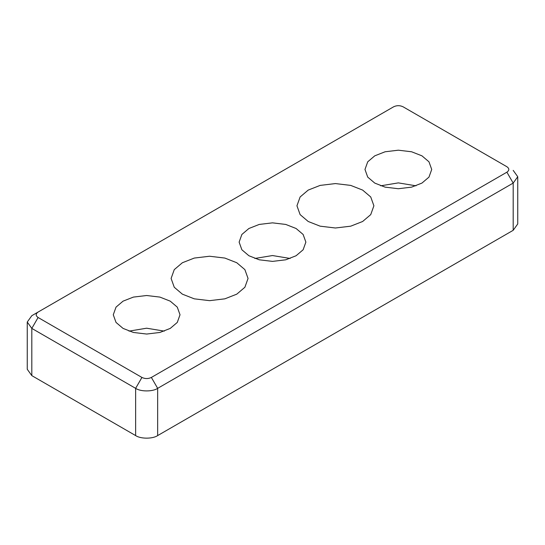 <?xml version="1.0" encoding="UTF-8"?>
<svg xmlns="http://www.w3.org/2000/svg" width="545" height="545" viewBox="0 0 545 545"><rect width="100%" height="100%" fill="white"/><g stroke="black" fill="none" stroke-linecap="round" stroke-linejoin="round"><path stroke-width="0.82" d="M31.814 315.684L393.633 106.793C396.78 105.321 399.921 105.321 403.068 106.793L506.898 166.736C509.446 168.555 509.446 170.367 506.898 172.186L151.367 377.447C148.22 378.918 145.079 378.918 141.932 377.447L38.102 317.503C35.554 315.684 35.554 313.872 38.102 312.053L31.814 315.684L27.25 322.047L31.814 328.403L135.637 388.347C140.596 391.773 152.709 391.773 157.662 388.347L513.186 183.086L517.75 176.723L513.186 170.367M141.932 377.447L135.637 388.347L135.637 435.578C140.596 439.004 152.709 439.004 157.662 435.578L157.662 388.347L151.367 377.447M135.637 435.578L31.814 375.628L31.814 328.403L38.102 317.503M27.25 322.047L27.25 369.272L31.814 375.628M248.902 255.741L241.871 249.774L239.126 242.116L241.871 234.466L248.902 228.498L259.243 224.438L272.5 222.851L285.757 224.438L296.099 228.498L303.129 234.466L305.874 242.116L303.129 249.774L296.099 255.741L285.757 259.802L272.5 261.389L259.243 259.802L248.902 255.741M374.756 183.086L367.725 177.111L364.98 169.461L367.725 161.811L374.756 155.836L385.097 151.776L398.347 150.195L411.604 151.776L421.946 155.836L428.976 161.811L431.722 169.461L428.976 177.111L421.946 183.086L411.604 187.139L398.347 188.727L385.097 187.139L374.756 183.086M123.054 328.403L116.024 322.429L113.278 314.778L116.024 307.128L123.054 301.153L133.396 297.093L146.653 295.513L159.903 297.093L170.244 301.153L177.275 307.128L180.02 314.778L177.275 322.429L170.244 328.403L159.903 332.457L146.653 334.044L133.396 332.457L123.054 328.403M182.371 294.157L174.264 287.269L171.103 278.447L174.264 269.625L182.371 262.745L194.292 258.064L209.573 256.239L224.853 258.064L236.782 262.745L244.882 269.625L248.05 278.447L244.882 287.269L236.782 294.157L224.853 298.837L209.573 300.663L194.292 298.837L182.371 294.157M308.218 221.495L300.118 214.614L296.95 205.792L300.118 196.97L308.218 190.082L320.147 185.402L335.427 183.576L350.707 185.402L362.629 190.082L370.736 196.97L373.897 205.792L370.736 214.614L362.629 221.495L350.707 226.175L335.427 228.001L320.147 226.175L308.218 221.495M506.898 172.186L513.186 183.086L513.186 230.31L157.662 435.578M513.186 230.31L517.75 223.954L517.75 176.723M164.311 331.128L146.653 328.206L128.995 331.128M416.005 185.811L398.347 182.888L380.689 185.811M290.158 258.466L272.5 255.55L254.842 258.466"/></g></svg>
